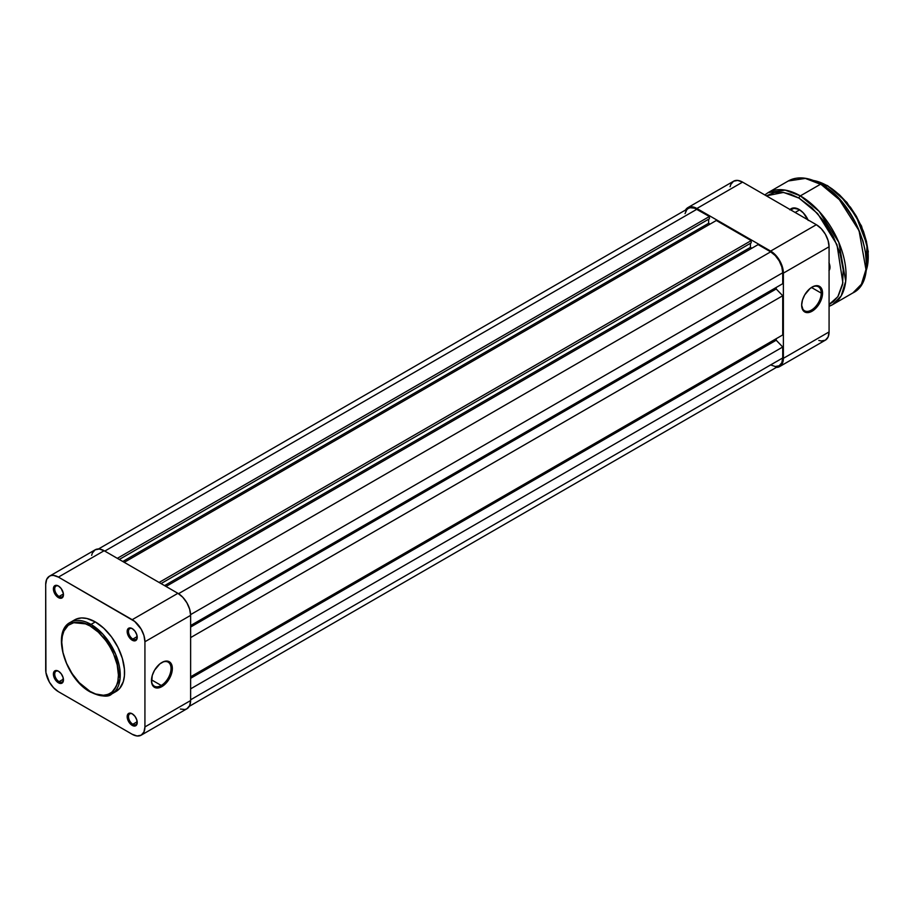 <?xml version="1.0" encoding="UTF-8"?>
<svg xmlns="http://www.w3.org/2000/svg" width="914" height="914" viewBox="0 0 914 914"><rect width="100%" height="100%" fill="white"/><g stroke="black" fill="none" stroke-linecap="round" stroke-linejoin="round"><path stroke-width="1.37" d="M161.252 685.466A13.847 7.998 120 0 0 171.044 668.694A13.847 7.998 120 0 0 161.572 662.673A13.847 7.998 -60 0 1 168.176 662.17A13.847 7.998 -60 0 1 170.29 673.264A13.847 7.998 -60 0 1 161.252 685.466L151.473 679.822L161.252 685.466A13.847 7.998 -60 0 1 154.329 686.151A13.847 7.998 -60 0 1 151.461 680.176A13.847 7.998 120 0 0 161.252 685.466L161.904 686.597L161.252 685.466M161.904 662.479A14.773 8.523 -60 0 1 172.346 668.511A14.773 8.523 -60 0 1 161.904 686.597L167.708 681.216L171.546 673.584L172.14 666.272L170.587 662.821L167.708 661.153L163.937 661.53L159.859 663.884L154.512 670.27L152.25 675.492L151.655 682.804L153.221 686.254L157.905 687.991L161.904 686.597A14.773 8.523 -60 0 1 151.461 680.564A14.773 8.523 -60 0 1 161.904 662.479L161.252 662.856M132.541 628.798A6.181 3.576 -120 0 0 128.486 631.677A6.181 3.576 -120 0 0 132.85 639.069L132.199 640.2A7.106 4.102 60 0 1 127.172 631.494A7.106 4.102 60 0 1 132.199 628.592L130.279 627.918L128.017 628.763L127.263 630.42L127.549 633.939L131.216 639.526L134.986 640.84L136.837 639.297L136.837 634.853L134.986 631.186L132.199 628.592A7.106 4.102 60 0 1 137.226 637.298A7.106 4.102 60 0 1 132.199 640.2L132.85 639.069A6.181 3.576 60 0 1 128.805 633.619A6.181 3.576 60 0 1 129.754 628.661A6.181 3.576 60 0 1 132.541 628.798M132.541 713.983A6.181 3.576 -120 0 0 128.486 716.862A6.181 3.576 -120 0 0 132.85 724.254L132.199 725.385A7.106 4.102 60 0 1 127.172 716.679A7.106 4.102 60 0 1 132.199 713.777L130.279 713.103L128.017 713.937L127.263 717.867L130.279 723.831L133.181 725.842L134.986 726.013L136.837 724.482L136.837 720.038L134.986 716.359L132.199 713.777A7.106 4.102 60 0 1 137.226 722.483A7.106 4.102 60 0 1 132.199 725.385L132.85 724.254A6.181 3.576 60 0 1 128.805 718.804A6.181 3.576 60 0 1 129.754 713.845A6.181 3.576 60 0 1 132.541 713.983M58.77 671.39A6.181 3.576 -120 0 0 54.714 674.269A6.181 3.576 -120 0 0 59.079 681.661L58.427 682.792A7.106 4.102 60 0 1 53.4 674.086A7.106 4.102 60 0 1 58.427 671.184L56.508 670.51L54.246 671.344L53.4 674.086L53.789 676.531L57.445 682.118L61.227 683.421L63.077 681.89L63.077 677.445L61.227 673.778L58.427 671.184A7.106 4.102 60 0 1 63.454 679.89A7.106 4.102 60 0 1 58.427 682.792L59.079 681.661A6.181 3.576 60 0 1 55.046 676.211A6.181 3.576 60 0 1 55.994 671.253A6.181 3.576 60 0 1 58.77 671.39M58.77 586.205A6.181 3.576 -120 0 0 54.714 589.084A6.181 3.576 -120 0 0 59.079 596.476L58.427 597.607A7.106 4.102 60 0 1 53.4 588.902A7.106 4.102 60 0 1 58.427 586L55.64 585.371L54.246 586.171L53.4 588.902L53.789 591.347L57.445 596.933L61.227 598.247L63.077 596.705L63.363 593.517L61.227 588.593L58.427 586A7.106 4.102 60 0 1 63.454 594.706A7.106 4.102 60 0 1 58.427 597.607L59.079 596.476A6.181 3.576 60 0 1 55.046 591.027A6.181 3.576 60 0 1 55.994 586.068A6.181 3.576 60 0 1 58.77 586.205M63.42 593.974L59.079 596.476L63.42 593.974M63.42 679.159L59.079 681.661L63.42 679.159M137.191 721.752L132.85 724.254L137.191 721.752M137.191 636.567L132.85 639.069L137.191 636.567M90.086 625.987C98.381 629.46 118.032 650.631 118.42 675.069C118.032 699.061 98.381 697.519 90.086 691.418A1.291 0.743 120 0 0 90.36 692.012A1.291 0.743 -60 0 1 90.086 691.418L79.244 682.678L72.115 673.618L66.539 663.278L62.975 652.55L61.764 642.348L62.301 636.281L63.911 631.071L68.196 625.313L74.354 622.423L79.244 622.217L84.568 623.428L90.086 625.987L98.312 632.145L105.83 640.588L110.126 647.135L113.644 654.127L117.209 664.866L118.42 675.069L117.883 681.136L116.272 686.334L111.988 692.104L108.069 694.377L103.442 695.268L95.616 693.989L90.086 691.418C81.803 687.956 62.141 666.786 61.764 642.348C62.141 618.355 81.803 619.898 90.086 625.987A1.291 0.743 -60 0 1 91 624.411A1.291 0.743 120 0 0 90.086 625.987M111.691 694L120.042 679.022L115.632 654.173L103.008 634.316L91 624.411A41.359 23.878 60 0 1 118.02 660.856A41.359 23.878 60 0 1 111.691 694A41.359 23.878 60 0 1 91 691.955A1.291 0.743 -60 0 1 90.36 692.012C101.408 696.731 108.526 697.393 111.691 694L115.998 691.51A41.359 23.878 -120 0 0 122.339 658.366A41.359 23.878 -120 0 0 95.319 621.92L91 624.411L95.319 621.92L86.83 618.47L81.529 617.944L76.765 618.881L72.709 621.212M180.378 709.047L184.971 709.504L186.902 708.784L189.655 705.608L190.626 700.547L144.926 726.927L144.926 641.742L190.626 615.362L190.626 700.547L144.926 726.927A18.006 10.397 60 0 1 141.202 735.164A18.006 10.397 60 0 1 132.199 734.273L58.427 691.692A18.006 10.397 60 0 1 45.7 669.642L45.7 584.457L46.671 579.396L49.425 576.22L51.355 575.5L53.56 575.409L58.427 577.111L134.678 621.417L141.202 629.198L143.955 635.561L144.926 641.742L144.926 726.927L143.955 731.988L141.202 735.164L137.066 735.976L132.199 734.273L58.427 691.692L53.56 687.751L49.425 682.187L45.94 672.647L45.7 584.457A18.006 10.397 60 0 1 49.425 576.22A18.006 10.397 60 0 1 58.427 577.111L132.199 619.692L177.899 593.312L104.127 550.719L58.427 577.111L104.127 550.719L99.26 549.028L95.125 549.828L92.371 553.004L91.64 555.346M113.873 692.504L119.631 688.493L123.299 681.65L124.418 675.812L124.418 669.185L122.339 658.366L117.917 647.318L111.565 636.989L103.808 628.272L95.319 621.92A41.359 23.878 -120 0 0 74.64 619.875L70.321 622.365A41.359 23.878 60 0 1 91 624.411L70.321 622.365C51.058 631.723 65.522 679.056 90.36 692.012M141.202 735.164L186.902 708.784A18.006 10.397 -120 0 0 190.626 700.547L190.626 615.362L189.655 609.181L186.902 602.817L182.766 597.242L177.899 593.312L104.127 550.719A18.006 10.397 -120 0 0 95.125 549.828L49.425 576.22M144.926 641.742L190.626 615.362A18.006 10.397 -120 0 0 177.899 593.312L132.199 619.692A18.006 10.397 60 0 1 144.926 641.742M137.214 636.898A6.181 3.576 60 0 1 135.946 639.377A6.181 3.576 60 0 1 132.85 639.069A6.181 3.576 -120 0 0 137.214 636.898M137.214 722.083A6.181 3.576 60 0 1 135.946 724.562A6.181 3.576 60 0 1 132.85 724.254A6.181 3.576 -120 0 0 137.214 722.083M63.443 679.49A6.181 3.576 60 0 1 62.175 681.97A6.181 3.576 60 0 1 59.079 681.661A6.181 3.576 -120 0 0 63.443 679.49M63.443 594.317A6.181 3.576 60 0 1 62.175 596.785A6.181 3.576 60 0 1 59.079 596.476A6.181 3.576 -120 0 0 63.443 594.317M696.879 209.249A17.08 9.86 -120 0 0 688.345 208.403L690.173 207.729L694.526 208.163L709.413 216.492L117.312 558.34L709.413 216.492L709.413 218.754L119.277 559.471L709.413 218.754L709.413 216.492L696.879 209.249L104.779 551.096L696.879 209.249M708.636 219.2L708.636 223.279L122.796 561.504L708.636 223.279L710.075 224.101L708.636 223.279L708.636 219.2M124.235 562.339L716.336 220.48L751.194 240.611L159.093 582.458L751.194 240.611L751.194 242.873L161.058 583.589L751.194 242.873L751.194 240.611L716.336 220.48L124.235 562.339M750.417 243.33L750.417 247.397L164.577 585.623L750.417 247.397L751.856 248.22L750.417 247.397L750.417 243.33M166.017 586.457L758.117 244.609L770.651 251.841L178.527 593.7L770.651 251.841L775.278 255.577L779.196 260.856L781.813 266.899L782.727 272.76A17.08 9.86 -120 0 0 770.651 251.841L758.117 244.609L166.017 586.457M190.615 614.619L782.727 272.76L190.615 614.619M190.626 625.542L782.727 283.694L782.727 272.76L782.727 283.694L190.626 625.542M776.203 287.464L776.203 288.973L190.626 627.05L776.203 288.973L782.727 295.748L190.626 637.595L782.727 295.748L782.727 334.947L782.727 295.748L776.203 288.973L776.203 287.464M190.626 676.794L782.727 334.947L190.626 676.794M190.626 678.302L776.203 340.225L776.203 338.717L776.203 340.225L782.727 347.012L190.626 688.859L782.727 347.012L782.727 357.945L782.727 347.012L776.203 340.225L190.626 678.302M190.626 699.793L782.727 357.945L190.626 699.793M189.278 706.339L779.196 365.76A17.08 9.86 -120 0 0 782.727 357.945L781.813 362.744L779.196 365.76L775.278 366.525L770.651 364.914M685.043 213.636L686.837 209.649L688.345 208.403L98.438 548.994M821.24 293.12A13.847 7.998 120 0 0 811.769 287.282A13.847 7.998 -60 0 1 818.373 286.779A13.847 7.998 -60 0 1 821.24 293.12L811.472 287.476L821.24 293.12A13.847 7.998 -60 0 1 815.197 307.047A13.847 7.998 -60 0 1 804.526 310.76A13.847 7.998 -60 0 1 801.669 304.785A13.847 7.998 120 0 0 811.609 309.983A13.847 7.998 120 0 0 821.24 293.12L822.554 293.12L821.24 293.12M801.658 305.173A14.773 8.523 -60 0 1 812.1 287.087A14.773 8.523 -60 0 1 822.554 293.12L820.795 287.43L817.904 285.762L814.146 286.139L810.067 288.493L804.72 294.879L802.458 300.1L801.658 305.173L803.417 310.863L808.113 312.599L814.146 309.8L817.904 305.824L820.795 300.832L822.554 293.12A14.773 8.523 -60 0 1 812.1 311.206A14.773 8.523 -60 0 1 801.658 305.173M818.83 340.442L821.218 340.979L825.353 340.179L828.107 337.003L829.078 331.931L829.078 246.757L828.107 240.576L825.353 234.213L821.218 228.637L816.351 224.707L742.579 182.115L737.712 180.424L733.576 181.223L730.823 184.4L730.092 186.742M685.123 210.78L686.3 208.918L689.807 206.895L692.012 206.804L696.879 208.495L770.651 251.087L775.529 255.017L779.653 260.593L782.418 266.957L783.378 273.137L783.378 358.322L782.418 363.384L781.241 365.246L777.723 367.279L775.529 367.359M696.879 208.495L770.651 251.087L816.351 224.707L742.579 182.115L696.879 208.495L742.579 182.115A18.006 10.397 -120 0 0 733.576 181.223L687.888 207.604A18.006 10.397 60 0 1 696.879 208.495M783.378 273.137L829.078 246.757L829.078 331.931L783.378 358.322L783.378 273.137L829.078 246.757A18.006 10.397 -120 0 0 816.351 224.707L770.651 251.087A18.006 10.397 60 0 1 783.378 273.137M779.653 366.56L825.353 340.179A18.006 10.397 -120 0 0 829.078 331.931L783.378 358.322A18.006 10.397 60 0 1 779.653 366.56A18.006 10.397 60 0 1 776.352 367.405M685.5 210.049A18.006 10.397 60 0 1 687.888 207.604M799.681 209.832L795.134 212.459L799.681 209.832M827.776 186.079L840.811 196.304L856.167 216.332L867.032 244.769L865.935 271.287A58.165 33.578 -120 0 0 827.124 185.702L825.239 186.787L827.124 185.702A58.165 33.578 -120 0 0 813.529 180.515L827.776 186.079M821.24 184.571L839.349 199.675L859.069 230.705L865.958 269.527L861.411 284.243L852.899 292.926A64.62 37.314 -120 0 0 862.816 241.136A64.62 37.314 -120 0 0 820.589 184.194L800.356 195.87A1.851 1.063 120 0 0 799.053 198.132L817.63 213.568L836.973 244.644L842.879 282.803L837.841 296.707L829.078 304.488L833.362 301.723L838.195 296.159L842.582 284.528L843.222 269.881L840.057 253.452L833.362 236.692L823.708 221.017L811.94 207.786L799.053 198.132A1.851 1.063 -60 0 1 800.356 195.87A64.62 37.314 60 0 1 842.571 252.824A64.62 37.314 60 0 1 832.665 304.613L841.177 295.93L845.713 281.204L838.835 242.381L819.115 211.363L800.356 195.87L820.589 184.194A64.62 37.314 -120 0 0 788.279 180.983L805.36 178.413L821.24 184.571M792.312 209.089A14.773 8.523 60 0 1 799.384 209.637A14.773 8.523 -120 0 0 791.067 210.106M790.073 209.535A15.698 9.06 60 0 1 799.053 209.443L792.884 208.038L789.822 209.809M829.958 266.522L829.078 267.037L829.958 266.522M829.078 306.281L832.665 304.613A64.62 37.314 60 0 1 829.078 306.259M766.355 195.847L774.386 192.534L782.064 192.226L790.393 194.122L799.053 198.132L783.561 192.42L766.355 195.847M808.273 220.468L803.292 212.871L799.053 209.443A15.698 9.06 60 0 1 808.022 219.897M828.964 270.601L829.992 267.254L828.964 262.729M764.801 194.945L768.046 192.671A64.62 37.314 60 0 1 800.356 195.87L785.126 190.101L768.046 192.671L788.279 180.983C797.545 176.002 808.467 177.053 821.058 184.148C860.028 204.336 882.501 278.953 852.899 292.926L832.665 304.613M866.289 262.581L865.421 251.944L862.862 240.702L856.064 223.69M853.093 218.195L846.273 207.775M842.48 202.965L834.322 194.351L825.662 187.37M868.243 256.183L866.506 241.604L863.467 231.391L856.395 216.287L850.26 206.93M846.855 202.611L839.52 194.865L831.74 188.592M829.981 266.865A7.758 4.479 60 0 1 829.078 269.481A7.758 4.479 -120 0 0 829.981 266.865M829.078 263.015A8.683 5.016 60 0 1 829.992 267.254A8.683 5.016 60 0 1 829.078 270.453M59.079 586.377L58.427 586M811.449 287.464L812.1 287.087M790.804 209.957L794.312 207.935M812.934 180.298L827.581 185.656L846.844 202.314L861.548 226.112L868.3 251.544L865.478 272.76"/></g></svg>
